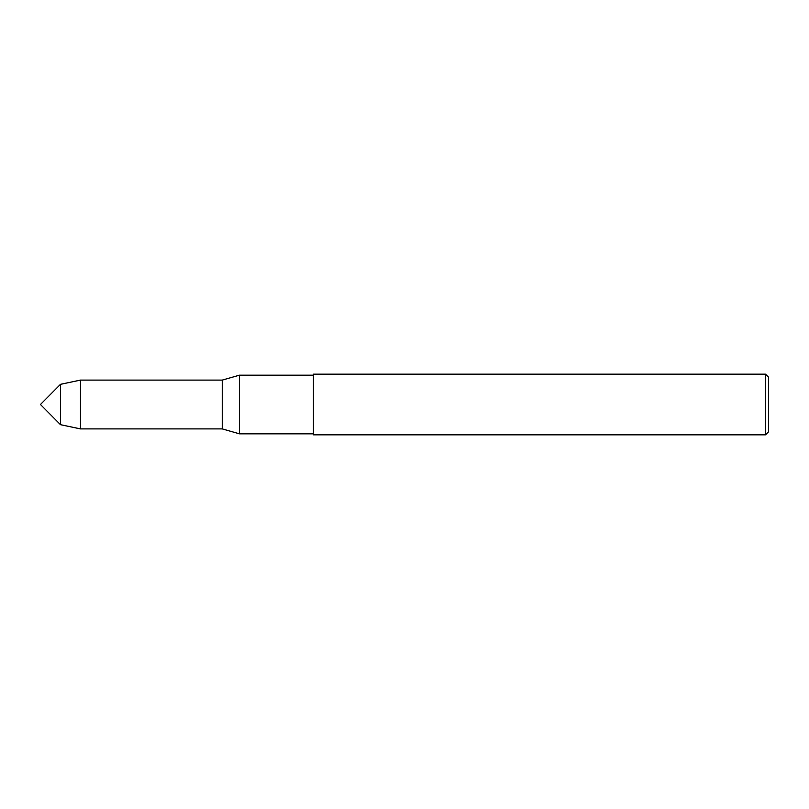 <?xml version="1.0" encoding="UTF-8"?>
<svg xmlns="http://www.w3.org/2000/svg" width="809" height="809" viewBox="0 0 809 809"><rect width="100%" height="100%" fill="white"/><g stroke="black" fill="none" stroke-linecap="round" stroke-linejoin="round"><path stroke-width="1.21" d="M60.473 424.674L60.473 384.326L40.45 404.5L60.473 424.674L60.473 384.326L80.485 380.099L80.485 428.901L60.473 424.674M313.447 433.826L239.444 433.826L239.444 375.174L222.253 380.099L80.485 380.099M239.444 433.826L222.253 428.901L222.253 380.099L222.253 428.901L80.485 428.901M765.516 434.837L768.55 431.804L768.55 377.196L765.516 374.162L313.447 374.162L313.447 434.837L765.516 434.837L765.516 374.162M313.447 375.174L239.444 375.174"/></g></svg>
